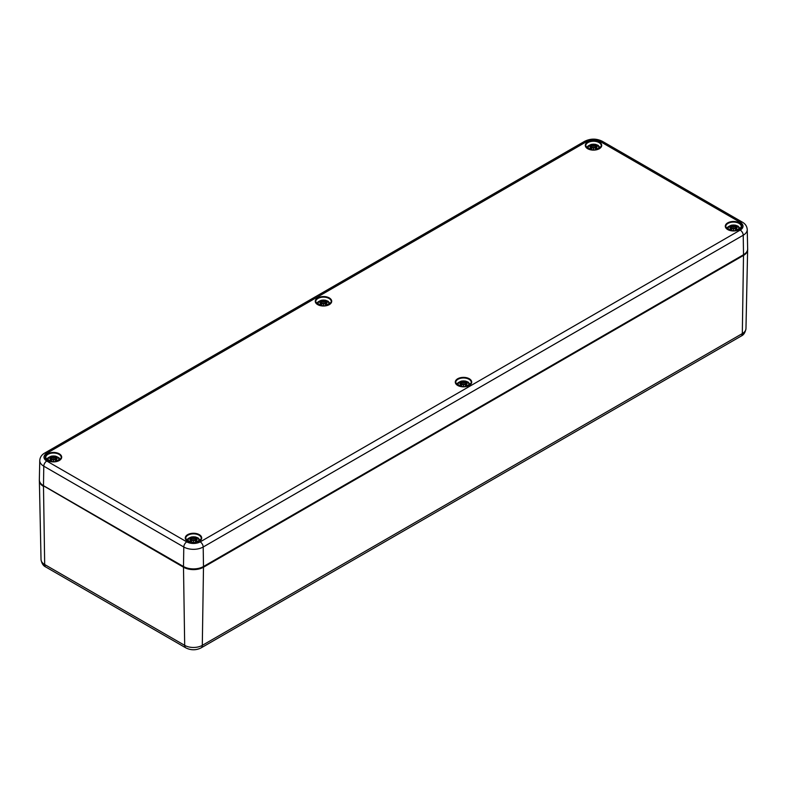 <?xml version="1.0" encoding="UTF-8"?>
<svg xmlns="http://www.w3.org/2000/svg" width="787" height="787" viewBox="0 0 787 787"><rect width="100%" height="100%" fill="white"/><g stroke="black" fill="none" stroke-linecap="round" stroke-linejoin="round"><path stroke-width="1.18" d="M590.043 149.579A5.302 3.059 180 0 1 589.581 145.211A5.302 3.059 180 0 1 597.166 145.054A5.302 3.059 180 0 1 597.264 149.432A5.302 3.059 180 0 1 596.979 149.579M593.713 147.74A13.989 0.521 100.8 0 1 593.506 149.028L593.713 147.74L594.726 147.838A14.117 6.198 62.3 0 1 596.241 149.481A4.899 2.823 0 0 0 597.569 148.713A14.117 9.887 -123 0 0 595.651 147.307L595.651 145.9A14.117 8.46 -48.5 0 1 597.569 145.556A4.899 2.823 0 0 0 596.241 144.788A14.117 7.614 109 0 0 594.726 145.369L593.713 145.359L593.506 146.185L593.309 145.359L592.296 145.369A14.117 7.614 -109 0 0 590.771 144.788L591.204 145.851M593.506 149.028A13.989 0.521 -100.8 0 1 593.309 147.74L593.506 148.674M591.45 148.704L591.45 146.667A13.989 9.808 -173.8 0 0 589.729 146.844A13.989 12.622 -10.3 0 1 591.45 146.431L591.371 147.307A14.117 9.887 123 0 0 589.443 148.713A4.899 2.823 0 0 0 590.771 149.481A14.117 6.198 -62.3 0 1 592.296 147.838L593.309 147.74M591.371 145.9L591.45 146.431L591.371 145.9A14.117 8.46 48.5 0 0 589.443 145.556A4.899 2.823 0 0 1 590.771 144.788M593.309 145.359A13.989 2.282 -95.6 0 1 593.506 144.66A13.989 2.282 95.6 0 1 593.713 145.359M595.562 148.704L595.572 146.667A13.989 9.808 173.8 0 1 597.284 146.844A13.989 12.622 10.3 0 0 595.572 146.431L595.651 145.9M597.156 148.713L597.156 148.713A4.397 2.538 180 0 1 596.123 149.343M595.818 145.851L596.241 144.788M593.506 144.66L593.506 149.412M320.024 305.474A5.302 3.059 180 0 1 319.571 301.096A5.302 3.059 180 0 1 327.156 300.939A5.302 3.059 180 0 1 327.244 305.326A5.302 3.059 180 0 1 326.969 305.474M323.693 303.625A13.989 0.521 100.8 0 1 323.496 304.913L323.693 303.625L324.716 303.723A14.117 6.198 62.3 0 1 326.231 305.376A4.899 2.823 0 0 0 327.559 304.608A14.117 9.887 -123 0 0 325.641 303.192L325.641 301.785A14.117 8.46 -48.5 0 1 327.559 301.451A4.899 2.823 0 0 0 326.231 300.683A14.117 7.614 109 0 0 324.716 301.254L323.693 301.254L323.496 302.08L323.3 301.254L322.276 301.254A14.117 7.614 -109 0 0 320.762 300.683L321.194 301.746M323.496 304.913A13.989 0.521 -100.8 0 1 323.3 303.625L323.496 304.569M321.44 304.599L321.44 302.552A13.989 9.808 -173.8 0 0 319.719 302.729A13.989 12.622 -10.3 0 1 321.44 302.326L321.352 303.192A14.117 9.887 123 0 0 319.433 304.608A4.899 2.823 0 0 0 320.762 305.376A14.117 6.198 -62.3 0 1 322.276 303.723L323.3 303.625M321.352 301.785L321.44 302.326L321.352 301.785A14.117 8.46 48.5 0 0 319.433 301.451A4.899 2.823 0 0 1 320.762 300.683M323.3 301.254A13.989 2.282 -95.6 0 1 323.496 300.555A13.989 2.282 95.6 0 1 323.693 301.254M325.552 304.599L325.552 302.552A13.989 9.808 173.8 0 1 327.274 302.729A13.989 12.622 10.3 0 0 325.552 302.326L325.641 301.785M327.146 304.608L327.146 304.608A4.397 2.538 180 0 1 326.113 305.228M325.798 301.746L326.231 300.683M323.496 300.555L323.496 305.307M50.014 461.359A5.302 3.059 180 0 1 49.561 456.991A5.302 3.059 180 0 1 57.146 456.834A5.302 3.059 180 0 1 57.235 461.212A5.302 3.059 180 0 1 56.949 461.359M53.683 459.519A13.989 0.521 100.8 0 1 53.486 460.808L53.683 459.519L54.697 459.618A14.117 6.198 62.3 0 1 56.221 461.261A4.899 2.823 0 0 0 57.549 460.503A14.117 9.887 -123 0 0 55.621 459.087L55.543 458.447A13.989 9.808 173.8 0 1 57.264 458.624A13.989 12.622 10.3 0 0 55.543 458.211L55.621 457.68A14.117 8.46 -48.5 0 1 57.549 457.336A4.899 2.823 0 0 0 56.221 456.578A14.117 7.614 109 0 0 54.697 457.149L53.683 457.139L53.486 457.965L53.29 457.139L52.267 457.149A14.117 7.614 -109 0 0 50.752 456.578L51.175 457.64M53.486 460.808A13.989 0.521 -100.8 0 1 53.29 459.519L53.486 460.454M51.43 460.484L51.421 458.447A13.989 9.808 -173.8 0 0 49.709 458.624A13.989 12.622 -10.3 0 1 51.421 458.211L51.342 459.087A14.117 9.887 123 0 0 49.424 460.503A4.899 2.823 0 0 0 50.752 461.261A14.117 6.198 -62.3 0 1 52.267 459.618L53.29 459.519M51.342 457.68L51.421 458.211L51.342 457.68A14.117 8.46 48.5 0 0 49.424 457.336A4.899 2.823 0 0 1 50.752 456.578M53.29 457.139A13.989 2.282 -95.6 0 1 53.486 456.44A13.989 2.282 95.6 0 1 53.683 457.139M55.562 458.447L55.621 457.68M55.543 460.484L55.543 458.447M57.136 460.493L57.136 460.493A4.397 2.538 180 0 1 56.093 461.123M55.788 457.64L56.221 456.578M53.486 456.44L53.486 461.202M730.051 230.414A5.302 3.059 180 0 1 729.588 226.036A5.302 3.059 180 0 1 737.173 225.879A5.302 3.059 180 0 1 737.262 230.266A5.302 3.059 180 0 1 736.986 230.414M733.71 228.564A13.989 0.521 100.8 0 1 733.514 229.853L733.71 228.564L734.733 228.673A14.117 6.198 62.3 0 1 736.248 230.316A4.899 2.823 0 0 0 737.576 229.548A14.117 9.887 -123 0 0 735.658 228.132L735.658 226.735A14.117 8.46 -48.5 0 1 737.576 226.39A4.899 2.823 0 0 0 736.248 225.623A14.117 7.614 109 0 0 734.733 226.194L733.71 226.194L733.514 227.02L733.317 226.194L732.303 226.194A14.117 7.614 -109 0 0 730.779 225.623L731.212 226.686M733.514 229.853A13.989 0.521 -100.8 0 1 733.317 228.564L733.514 229.509M731.457 229.538L731.379 228.132A14.117 9.887 123 0 0 729.451 229.548A4.899 2.823 0 0 0 730.779 230.316A14.117 6.198 -62.3 0 1 732.303 228.673L733.317 228.564M731.457 227.492A13.989 9.808 -173.8 0 0 729.736 227.679A13.989 12.622 -10.3 0 1 731.457 227.266L731.438 227.492M731.379 226.735L731.457 227.266L731.379 226.735A14.117 8.46 48.5 0 0 729.451 226.39A4.899 2.823 0 0 1 730.779 225.623M733.317 226.194A13.989 2.282 -95.6 0 1 733.514 225.495A13.989 2.282 95.6 0 1 733.71 226.194M735.57 229.538L735.579 227.492A13.989 9.808 173.8 0 1 737.291 227.679A13.989 12.622 10.3 0 0 735.579 227.266L735.658 226.735M737.163 229.548L737.163 229.548A4.397 2.538 180 0 1 736.13 230.168M735.825 226.686L736.248 225.623M733.514 225.495L733.514 230.247M460.031 386.309A5.302 3.059 180 0 1 459.578 381.931A5.302 3.059 180 0 1 467.163 381.774A5.302 3.059 180 0 1 467.252 386.151A5.302 3.059 180 0 1 466.976 386.309M463.7 384.459A13.989 0.521 100.8 0 1 463.504 385.748L463.7 384.459L464.724 384.558A14.117 6.198 62.3 0 1 466.238 386.21A4.899 2.823 0 0 0 467.567 385.443A14.117 9.887 -123 0 0 465.648 384.026L465.648 382.62A14.117 8.46 -48.5 0 1 467.567 382.285A4.899 2.823 0 0 0 466.238 381.518A14.117 7.614 109 0 0 464.724 382.089L463.7 382.079L463.504 382.905L463.307 382.079L462.284 382.089A14.117 7.614 -109 0 0 460.769 381.518L461.202 382.58M463.504 385.748A13.989 0.521 -100.8 0 1 463.307 384.459L463.504 385.404M461.448 385.423L461.448 383.387A13.989 9.808 -173.8 0 0 459.726 383.564A13.989 12.622 -10.3 0 1 461.448 383.151L461.359 384.026A14.117 9.887 123 0 0 459.441 385.443A4.899 2.823 0 0 0 460.769 386.21A14.117 6.198 -62.3 0 1 462.284 384.558L463.307 384.459M461.359 382.62L461.448 383.151L461.359 382.62A14.117 8.46 48.5 0 0 459.441 382.285A4.899 2.823 0 0 1 460.769 381.518M463.307 382.079A13.989 2.282 -95.6 0 1 463.504 381.39A13.989 2.282 95.6 0 1 463.7 382.079M465.56 385.423L465.56 383.387A13.989 9.808 173.8 0 1 467.281 383.564A13.989 12.622 10.3 0 0 465.56 383.151L465.648 382.62M467.153 385.433L467.153 385.433A4.397 2.538 180 0 1 466.12 386.063M465.806 382.58L466.238 381.518M463.504 381.39L463.504 386.142M190.021 542.194A5.302 3.059 180 0 1 189.569 537.826A5.302 3.059 180 0 1 197.153 537.659A5.302 3.059 180 0 1 197.242 542.046A5.302 3.059 180 0 1 196.957 542.194M193.691 540.354A13.989 0.521 100.8 0 1 193.494 541.633L193.691 540.354L194.704 540.453A14.117 6.198 62.3 0 1 196.229 542.095A4.899 2.823 0 0 0 197.557 541.328A14.117 9.887 -123 0 0 195.629 539.912L195.629 538.515A14.117 8.46 -48.5 0 1 197.557 538.17A4.899 2.823 0 0 0 196.229 537.403A14.117 7.614 109 0 0 194.704 537.974L193.691 537.974L193.494 538.8L193.287 537.974L192.274 537.974A14.117 7.614 -109 0 0 190.759 537.403L191.182 538.465M193.494 541.633A13.989 0.521 -100.8 0 1 193.287 540.354L193.494 541.289M191.438 541.318L191.428 539.272A13.989 9.808 -173.8 0 0 189.716 539.459A13.989 12.622 -10.3 0 1 191.428 539.046L191.349 539.912A14.117 9.887 123 0 0 189.431 541.328A4.899 2.823 0 0 0 190.759 542.095A14.117 6.198 -62.3 0 1 192.274 540.453L193.287 540.354M191.349 538.515L191.428 539.046L191.349 538.515A14.117 8.46 48.5 0 0 189.431 538.17A4.899 2.823 0 0 1 190.759 537.403M193.287 537.974A13.989 2.282 -95.6 0 1 193.494 537.275A13.989 2.282 95.6 0 1 193.691 537.974M195.55 541.318L195.55 539.272A13.989 9.808 173.8 0 1 197.271 539.459A13.989 12.622 10.3 0 0 195.55 539.046L195.629 538.515M197.144 541.328L197.144 541.328A4.397 2.538 180 0 1 196.101 541.958M195.796 538.465L196.229 537.403M193.494 537.275L193.494 542.027M183.794 566.689A13.713 7.919 0 0 0 203.184 566.689A13.713 7.919 180 0 1 183.794 566.689L43.492 485.677A14.136 8.165 180 0 1 39.35 479.804C39.065 481.733 40.471 483.759 43.58 485.884L43.492 485.677A13.713 7.919 0 0 0 43.492 485.677L43.777 466.17A4.24 2.45 -60 0 1 46.777 461.034A9.483 5.47 180 0 1 46.777 453.292L586.807 141.512A9.483 5.47 180 0 1 600.215 141.512L740.223 222.347A9.483 5.47 180 0 1 740.223 230.089L200.193 541.869A9.483 5.47 180 0 1 186.785 541.869L46.777 461.034M183.696 566.768L183.499 567.22A14.136 8.165 0 0 0 203.489 567.22L203.292 566.768M43.688 485.943L183.499 567.22L184.689 645.36A5.657 3.266 120 0 0 185.86 647.868C190.946 650.406 196.032 650.406 201.128 647.868L741.147 336.088A5.657 3.266 -120 0 0 742.318 333.58L202.298 645.36A12.454 7.191 180 0 1 184.689 645.36L44.682 564.525A5.657 3.266 120 0 0 45.853 567.034L185.86 647.868M39.36 480.267A14.136 8.165 0 0 0 39.35 480.709A14.136 8.165 0 0 0 43.492 486.386L44.682 564.525A12.454 7.191 180 0 1 41.032 559.527L39.36 480.257M743.312 254.988L743.508 255.431A14.136 8.165 0 0 0 747.65 249.764A14.136 8.165 0 0 0 747.64 249.322L745.968 328.582A12.454 7.191 180 0 1 742.318 333.58L743.508 255.431L203.489 567.22L202.298 645.36A5.657 3.266 60 0 1 201.128 647.868M183.499 566.522L43.58 485.884L183.587 566.709C190.188 569.857 196.789 569.857 203.4 566.709L203.489 566.512A14.136 8.165 180 0 1 183.499 566.512L183.784 547.004A13.723 7.919 0 0 0 203.194 547.004L743.223 235.224A13.723 7.919 0 0 0 747.237 229.519L747.65 248.859A14.136 8.165 180 0 1 743.508 254.732L203.489 566.512L203.194 547.004A4.24 2.45 60 0 0 200.193 541.869M203.184 566.689L743.508 254.732A13.713 7.919 0 0 0 743.528 254.722L743.223 235.224A4.24 2.45 60 0 0 740.223 230.089M203.489 566.522L743.42 254.929C746.519 252.824 747.925 250.797 747.65 248.859M457.857 385.541A7.781 4.496 180 0 1 455.722 382.452A7.781 4.496 180 0 1 463.504 377.967A7.781 4.496 180 0 1 471.285 382.452A7.781 4.496 180 0 1 469.15 385.541M457.7 385.453A8.204 4.732 0 0 0 471.423 383.338A8.204 4.732 0 0 0 461.379 377.534A8.204 4.732 0 0 0 457.7 385.453M727.719 229.568A8.204 4.732 0 0 0 741.443 227.443A8.204 4.732 0 0 0 731.389 221.639A8.204 4.732 0 0 0 727.719 229.568M317.692 304.628A8.204 4.732 0 0 0 331.416 302.503A8.204 4.732 0 0 0 321.371 296.699A8.204 4.732 0 0 0 317.692 304.628M187.69 541.348A8.204 4.732 0 0 0 201.413 539.223A8.204 4.732 0 0 0 191.369 533.419A8.204 4.732 0 0 0 187.69 541.348M47.682 460.513A8.204 4.732 0 0 0 61.406 458.388A8.204 4.732 0 0 0 51.362 452.594A8.204 4.732 0 0 0 47.682 460.513M587.712 148.733A8.204 4.732 0 0 0 601.435 146.608A8.204 4.732 0 0 0 591.391 140.814A8.204 4.732 0 0 0 587.712 148.733M727.867 229.656A7.781 4.496 180 0 1 725.742 226.567A7.781 4.496 180 0 1 733.514 222.072A7.781 4.496 180 0 1 741.295 226.567A7.781 4.496 180 0 1 739.16 229.656M587.859 148.822A7.781 4.496 180 0 1 585.735 145.733A7.781 4.496 180 0 1 593.506 141.237A7.781 4.496 180 0 1 601.288 145.733A7.781 4.496 180 0 1 599.153 148.822M317.85 304.707A7.781 4.496 180 0 1 315.715 301.618A7.781 4.496 180 0 1 323.496 297.132A7.781 4.496 180 0 1 331.278 301.618A7.781 4.496 180 0 1 329.143 304.707M47.84 460.602A7.781 4.496 180 0 1 45.705 457.513A7.781 4.496 180 0 1 53.486 453.017A7.781 4.496 180 0 1 61.258 457.513A7.781 4.496 180 0 1 59.133 460.602M187.847 541.436A7.781 4.496 180 0 1 185.712 538.347A7.781 4.496 180 0 1 193.494 533.852A7.781 4.496 180 0 1 201.265 538.347A7.781 4.496 180 0 1 199.141 541.436M46.777 453.292A4.24 2.45 60 0 0 44.662 453.086L584.682 141.306C590.565 138.414 596.448 138.414 602.33 141.306A4.24 2.45 120 0 0 600.215 141.512M740.223 222.347A4.24 2.45 -60 0 1 742.338 222.141L602.33 141.306M584.682 141.306A4.24 2.45 60 0 1 586.807 141.512M44.662 453.086C41.652 454.788 40.019 457.247 39.763 460.474A13.723 7.919 0 0 0 43.777 466.17L183.784 547.004A4.24 2.45 120 0 1 186.785 541.869M595.956 145.192A4.397 2.538 180 0 1 596.831 145.644M590.181 145.644A4.397 2.538 180 0 1 591.067 145.192M590.899 149.343A4.397 2.538 180 0 1 589.856 148.713M592.296 145.369L592.07 148.054M594.726 145.369L594.952 148.054M325.946 301.087A4.397 2.538 180 0 1 326.821 301.539M320.171 301.539A4.397 2.538 180 0 1 321.047 301.087M320.88 305.228A4.397 2.538 180 0 1 319.847 304.608M322.276 301.254L322.06 303.949M324.716 301.254L324.933 303.949M55.926 456.981A4.397 2.538 180 0 1 56.812 457.424M50.161 457.424A4.397 2.538 180 0 1 51.037 456.981M50.87 461.123A4.397 2.538 180 0 1 49.837 460.493M52.267 457.149L52.05 459.834M54.697 457.149L54.923 459.834M735.963 226.026A4.397 2.538 180 0 1 736.839 226.479M730.188 226.479A4.397 2.538 180 0 1 731.074 226.026M730.907 230.168A4.397 2.538 180 0 1 729.864 229.548M732.303 226.194L732.077 228.889M734.733 226.194L734.95 228.889M465.953 381.921A4.397 2.538 180 0 1 466.829 382.364M460.179 382.364A4.397 2.538 180 0 1 461.054 381.921M460.887 386.063A4.397 2.538 180 0 1 459.854 385.433M462.284 382.089L462.067 384.774M464.724 382.089L464.94 384.774M195.933 537.806A4.397 2.538 180 0 1 196.819 538.259M190.169 538.259A4.397 2.538 180 0 1 191.044 537.806M190.877 541.958A4.397 2.538 180 0 1 189.844 541.328M192.274 537.974L192.048 540.669M194.704 537.974L194.93 540.669M745.968 328.582C745.289 332.507 743.676 335.006 741.147 336.088M45.853 567.034C43.315 565.942 41.701 563.443 41.032 559.527M455.722 382.452L457.916 385.433C464.92 387.657 469.377 386.663 471.285 382.452M725.742 226.567L727.926 229.548C734.93 231.762 739.387 230.768 741.295 226.567M585.735 145.733L587.919 148.713C594.923 150.927 599.379 149.933 601.288 145.733M315.715 301.618L317.909 304.599C324.913 306.822 329.369 305.828 331.278 301.618M45.705 457.513L47.899 460.493C54.903 462.707 59.359 461.713 61.258 457.513M185.712 538.347L187.906 541.328C194.91 543.542 199.367 542.548 201.265 538.347M747.237 229.519C746.971 226.282 745.338 223.823 742.338 222.141M39.763 460.474L39.35 479.804M600.284 147.828L598.14 145.349L595.513 144.336L591.352 144.365L588.076 145.959L586.738 147.828M597.195 148.674L596.005 149.353M591.017 149.353L589.817 148.674M591.637 146.126L591.863 148.271M591.637 146.903L591.794 148.35M595.385 146.903L595.228 148.35M595.385 146.126L595.159 148.271M330.265 303.723L328.12 301.244L325.493 300.221L321.332 300.26L318.066 301.844L316.728 303.723M327.185 304.559L325.995 305.248M320.998 305.248L319.807 304.559M321.617 302.021L321.853 304.156M321.617 302.788L321.775 304.235M325.375 302.788L325.218 304.235M325.375 302.021L325.139 304.156M60.255 459.608L58.917 457.729L55.483 456.116L51.322 456.145L48.056 457.739L46.718 459.608M57.176 460.454L55.985 461.133M50.988 461.133L49.797 460.454M51.608 457.916L51.844 460.051M51.608 458.683L51.765 460.129M55.356 458.683L55.208 460.129M55.356 457.916L55.129 460.051M740.282 228.663L738.147 226.184L735.511 225.161L731.359 225.2L728.083 226.784L726.745 228.663M737.203 229.499L736.012 230.188M731.015 230.188L729.824 229.499M731.644 226.961L731.871 229.096M731.644 227.728L731.792 229.174M735.392 227.728L735.235 229.174M735.392 226.961L735.156 229.096M470.272 384.558L468.127 382.079L465.501 381.056L461.339 381.085L458.073 382.679L456.735 384.558M467.193 385.394L466.002 386.073M461.005 386.073L459.815 385.394M461.625 382.856L461.861 384.991M461.625 383.623L461.782 385.069M465.383 383.623L465.225 385.069M465.383 382.856L465.147 384.991M200.262 540.443L198.117 537.964L195.491 536.941L191.33 536.98L188.054 538.564L186.716 540.443M197.183 541.279L195.983 541.968M190.995 541.968L189.805 541.279M191.615 538.741L191.841 540.885M191.615 539.508L191.772 540.954M195.363 539.508L195.206 540.954M195.363 538.741L195.137 540.885"/></g></svg>
